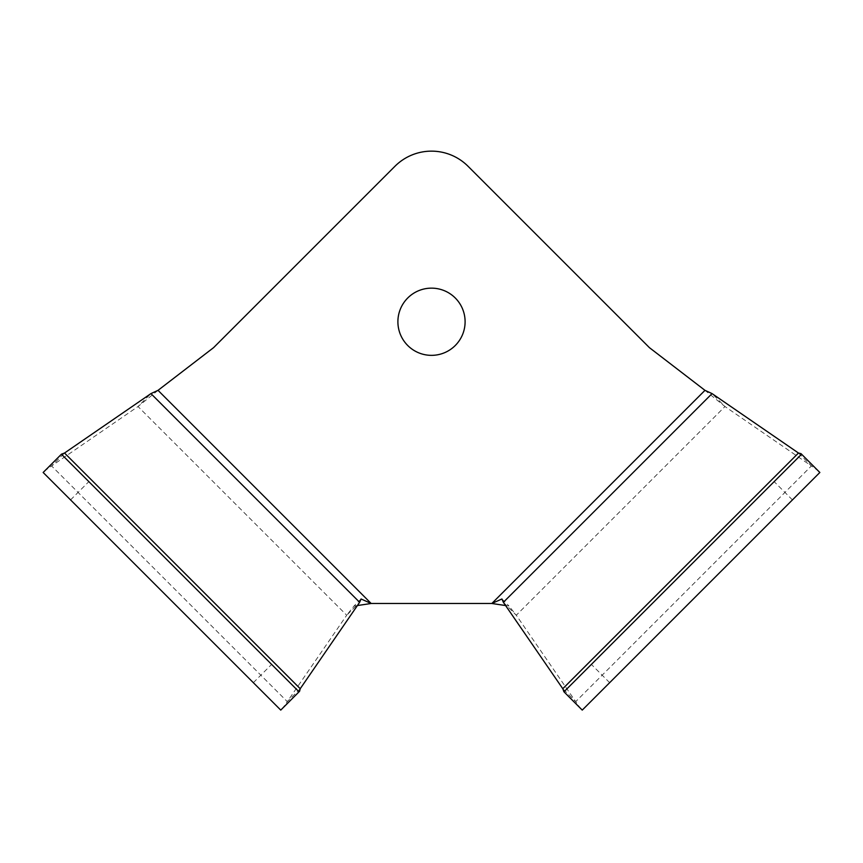 <?xml version="1.0" encoding="UTF-8"?>
<svg xmlns="http://www.w3.org/2000/svg" width="863" height="863" viewBox="0 0 863 863"><rect width="100%" height="100%" fill="white"/><g stroke="black" fill="none" stroke-linecap="round" stroke-linejoin="round"><path stroke-width="0.65" stroke-dasharray="4.32 3.24" d="M431.5 288.145A33.603 33.603 0 0 0 397.897 321.748A33.603 33.603 0 0 0 431.5 355.351A33.603 33.603 0 0 0 465.103 321.748A33.603 33.603 0 0 0 431.5 288.145M747.39 508.393L591.382 664.402L747.39 508.393M765.664 526.667L609.656 682.676L765.664 526.667M115.61 508.393L271.618 664.402L115.61 508.393M97.336 526.667L253.344 682.676L97.336 526.667M704.974 390.346L649.418 347.649L468.059 166.289A51.694 51.694 0 0 0 394.941 166.289L213.582 347.649L158.026 390.346L371.166 603.485L491.834 603.485L704.974 390.346L724.985 406.527L712.061 393.604M158.026 390.346L138.015 406.527L150.939 393.604M361.058 598.976L354.057 605.966L346.71 615.233L359.634 602.309M357.411 605.546L354.057 605.966M300.216 688.717L287.293 701.641L346.71 615.233L138.015 406.527L51.597 465.944L64.531 453.021M61.985 453.658L45.103 470.54L51.597 465.944L287.293 701.641L282.708 708.145L299.03 691.813L61.424 454.208L45.103 470.54M299.59 691.263L282.708 708.145M43.15 472.482L280.755 710.098M503.366 602.309L516.29 615.233L508.943 605.966L505.589 605.546M501.942 598.976L508.943 605.966M798.469 453.021L811.403 465.944L724.985 406.527L516.29 615.233L575.707 701.641L562.784 688.717M801.015 453.658L817.897 470.54L811.403 465.944L575.707 701.641L580.292 708.145L563.41 691.263M819.85 472.482L801.576 454.208L563.971 691.813L582.245 710.098L819.85 472.482M609.656 682.676L591.382 664.402M70.561 499.904L88.846 481.63M253.344 682.676L271.618 664.402M792.439 499.904L774.154 481.63"/><path stroke-width="1.29" d="M431.5 288.145A33.603 33.603 0 0 0 397.897 321.748A33.603 33.603 0 0 0 431.5 355.351A33.603 33.603 0 0 0 465.103 321.748A33.603 33.603 0 0 0 431.5 288.145M801.576 454.208L563.971 691.813L582.245 710.098L819.85 472.482L801.015 453.658L798.469 453.021L712.061 393.604L503.366 602.309L501.942 598.976L491.834 603.485L371.166 603.485L361.058 598.976L359.634 602.309L300.216 688.717L299.59 691.263L280.755 710.098L43.15 472.482L61.424 454.208L299.03 691.813M712.061 393.604L704.974 390.346L649.418 347.649L468.059 166.289A51.694 51.694 0 0 0 394.941 166.289L213.582 347.649L158.026 390.346L371.166 603.485L357.411 605.546M61.424 454.208L64.531 453.021L150.939 393.604L158.026 390.346M505.589 605.546L491.834 603.485L704.974 390.346M503.366 602.309L562.784 688.717L563.971 691.813M817.897 470.54L819.85 472.482M582.245 710.098L580.292 708.145M150.939 393.604L359.634 602.309M64.531 453.021L300.216 688.717M798.469 453.021L562.784 688.717"/></g></svg>
